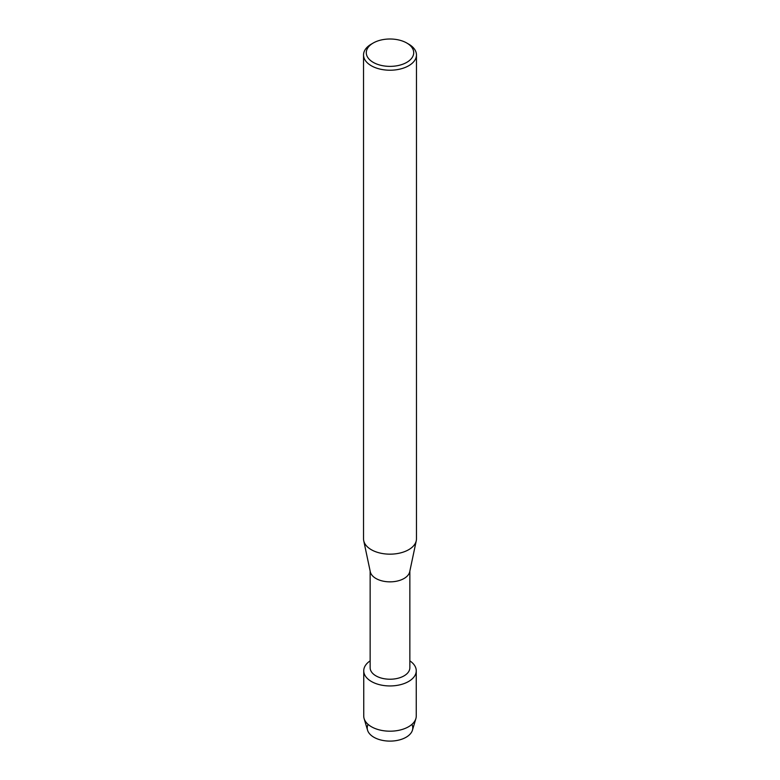 <?xml version="1.0" encoding="UTF-8"?>
<svg xmlns="http://www.w3.org/2000/svg" width="780" height="780" viewBox="0 0 780 780"><rect width="100%" height="100%" fill="white"/><g stroke="black" fill="none" stroke-linecap="round" stroke-linejoin="round"><path stroke-width="1.17" d="M411.908 724.386A22.766 13.143 180 0 1 406.097 737.256A22.766 13.143 180 0 1 378.476 739.303A22.766 13.143 180 0 1 368.092 724.386M409.851 571.096L409.851 667.768A19.851 11.456 180 0 1 404.04 675.87A19.851 11.456 180 0 1 382.405 678.356A19.851 11.456 180 0 1 370.149 667.768L370.149 571.096M408.564 681.505A26.257 15.161 180 0 1 372.109 681.886A26.257 15.161 180 0 1 370.149 660.865A26.257 15.161 180 0 0 363.743 670.79A26.257 15.161 180 0 0 379.948 684.791A26.257 15.161 180 0 0 408.564 681.505A26.257 15.161 180 0 0 409.851 660.865A26.257 15.161 180 0 1 416.257 670.79A26.257 15.161 180 0 1 408.564 681.505M406.76 43.007L408.71 44.138A26.462 15.278 180 0 1 416.462 54.941L416.462 538.883A26.462 15.278 180 0 1 416.267 540.735L409.705 571.789A19.851 11.456 180 0 1 404.04 578.497A19.851 11.456 180 0 1 383.536 581.227A19.851 11.456 180 0 1 370.295 571.789L363.733 540.735A26.462 15.278 180 0 1 363.538 538.883L363.538 54.941A26.462 15.278 180 0 1 371.29 44.138L373.24 43.007A23.712 13.689 180 0 1 406.76 43.007A23.712 13.689 180 0 1 406.76 62.371A23.712 13.689 180 0 1 373.24 62.371A23.712 13.689 180 0 1 373.24 43.007L371.29 44.138M416.267 540.735A26.462 15.278 180 0 1 408.71 549.685A26.462 15.278 180 0 1 381.371 553.332A26.462 15.278 180 0 1 363.733 540.735M416.462 54.941A26.462 15.278 180 0 1 408.71 65.744A26.462 15.278 180 0 1 379.87 69.059A26.462 15.278 180 0 1 363.538 54.941M416.257 670.79L416.257 716.03A26.257 15.161 180 0 1 415.886 718.585L412.444 730.178A22.766 13.143 180 0 1 406.097 737.256A22.766 13.143 180 0 1 383.097 740.493A22.766 13.143 180 0 1 367.555 730.178L364.114 718.585A26.257 15.161 180 0 1 363.743 716.03L363.743 670.79M415.886 718.585A26.257 15.161 180 0 1 408.564 726.745A26.257 15.161 180 0 1 382.044 730.48A26.257 15.161 180 0 1 364.114 718.585"/></g></svg>
